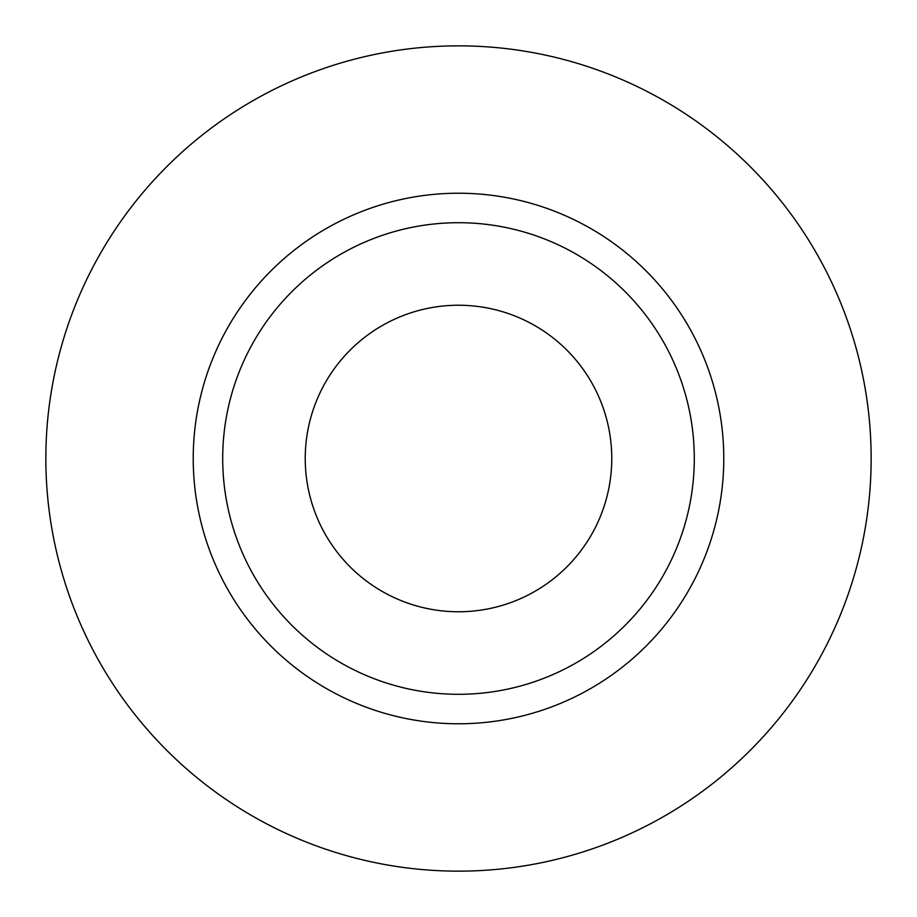 <?xml version="1.0" encoding="UTF-8"?>
<svg xmlns="http://www.w3.org/2000/svg" width="917" height="917" viewBox="0 0 917 917"><rect width="100%" height="100%" fill="white"/><g stroke="black" fill="none" stroke-linecap="round" stroke-linejoin="round"><path stroke-width="1.38" d="M305.235 458.5A153.265 153.265 0 0 0 458.5 611.765A153.265 153.265 0 0 0 611.765 458.5A153.265 153.265 0 0 0 458.5 305.235A153.265 153.265 0 0 0 305.235 458.5M694.295 458.5A235.795 235.795 0 0 0 458.5 222.705A235.795 235.795 0 0 0 222.705 458.5A235.795 235.795 0 0 0 458.5 694.295A235.795 235.795 0 0 0 694.295 458.5M871.15 458.5A412.65 412.65 0 0 0 458.5 45.85A412.65 412.65 0 0 0 45.85 458.5A412.65 412.65 0 0 0 458.5 871.15A412.65 412.65 0 0 0 871.15 458.5M723.777 458.5A265.277 265.277 0 0 1 458.5 723.777A265.277 265.277 0 0 1 193.223 458.5A265.277 265.277 0 0 1 458.5 193.223A265.277 265.277 0 0 1 723.777 458.5"/></g></svg>
